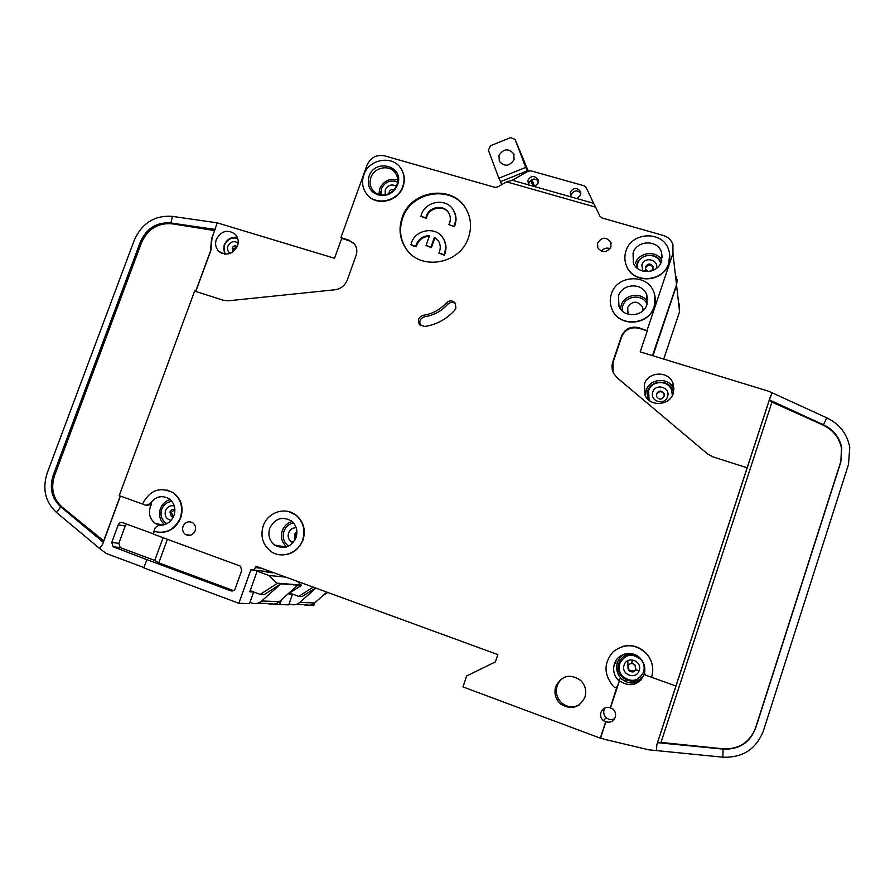 <?xml version="1.0" encoding="UTF-8"?>
<svg xmlns="http://www.w3.org/2000/svg" width="895" height="895" viewBox="0 0 895 895"><rect width="100%" height="100%" fill="white"/><g stroke="black" fill="none" stroke-linecap="round" stroke-linejoin="round"><path stroke-width="1.34" d="M643.706 271.297L645.787 270.346M289.611 592.982L289.242 594.034L292.475 594.213L288.716 604.841L279.811 604.561L281.556 599.639M289.555 593.139L292.475 594.213M677.146 279.576L676.575 285.337L653.048 355.516M279.24 604.349L279.811 604.561M679.551 304.054L679.573 311.695L663.732 359.074M296.144 604.449L305.642 604.763C308.909 605.825 311.907 605.233 314.637 602.973L313.731 605.602L306.012 604.886M304.065 604.707L305.844 605.367M622.115 679.674L620.884 678.321L622.115 679.674M615.715 663.329L615.995 660.588L615.715 663.329M625.851 681.71L626.366 680.155M627.708 653.495L626.176 655.017L627.708 653.495M289.6 593.027L298.751 596.394L302.118 596.562L315.499 587.981M627.977 666.227L627.809 660.678M326.854 592.121L314.637 602.973L299.803 602.413C296.972 604.763 293.862 605.378 290.495 604.27L289.096 603.756M531.831 179.85L534.494 186.607M534.718 186.563L531.943 179.884M299.803 602.413L315.901 588.116M627.753 667.983L628.447 669.382M628.726 669.852L629.722 671.216M298.751 596.394L313.183 587.131M327.783 592.468L323.073 595.488M673.454 392.692C671.552 379.234 651.269 378.786 647.678 391.037L647.588 398.89M171.504 500.876L166.94 502.934M632.698 653.932C625.885 653.921 621.298 656.952 618.948 663.016C613.075 678.723 638.359 689.24 644.445 673.32M647.085 304.166C642.744 293.627 625.851 295.451 622.719 305.967L622.07 310.766M661.159 262.257C656.796 251.864 639.959 253.8 636.848 264.226L636.222 267.213M293.426 522.825C288.727 524.123 285.572 526.931 283.983 531.261C282.182 537.224 283.693 542.191 288.503 546.151M397.626 181.73L394.225 181.003M577.062 198.623L570.865 196.866L570.204 192.235C573.438 187.536 576.839 187.279 580.396 191.463L580.531 195.155L577.062 198.623L593.598 203.31L586.158 187.558L583.987 185.757L530.948 170.844L528.084 171.213L512.354 180.264L528.531 184.862L527.893 180.264C531.003 175.666 534.337 175.342 537.884 179.291L538.074 183.139L534.639 186.585L528.531 184.862M580.81 193.242C577.107 189.807 573.852 190.288 571.032 194.696L570.764 196.71M538.342 180.924C534.651 177.971 531.518 178.586 528.967 182.781L528.71 185.064M618.49 295.999L618.982 306.403C623.67 318.284 643.404 316.987 646.973 304.49L646.693 294.612C642.33 282.272 622.115 283.323 618.49 295.999M633.067 253.028L633.336 262.794C637.609 275.022 657.914 273.982 661.528 261.284L661.439 252.01C657.489 239.368 636.737 240.162 633.067 253.028M448.898 224.567L454.347 226.67L448.898 224.567L449.614 222.922C450.8 219.32 450.476 215.941 448.641 212.786C443.931 204.239 429.32 206.432 426.367 216.087L425.886 217.787L420.896 216.321L421.4 214.632C425.64 200.804 446.594 197.705 453.284 210.001C455.857 214.487 456.305 219.286 454.615 224.399L453.944 226.055M448.652 212.809C443.573 204.899 429.678 207.405 426.814 216.713L426.344 218.414L420.896 216.321M453.687 210.638L453.284 210.001L453.687 210.638C456.26 215.113 456.707 219.913 455.029 225.014L454.347 226.67M429.264 236.325C423.279 236.593 419.117 239.502 416.768 245.073L416.298 246.774L411.308 245.275L411.342 243.004C415.548 229.333 436.066 226.077 442.991 238.07C445.777 242.668 446.303 247.624 444.558 252.949L444.312 255.176L438.841 253.095L443.886 254.605M442.734 237.667L443.417 238.663C446.202 243.261 446.728 248.206 444.983 253.52L444.312 255.176M410.827 244.693L415.828 246.192L416.298 244.48C418.804 238.652 423.201 235.743 429.466 235.754L426.009 245.532L430.987 247.031L434.444 237.242L438.427 240.979C440.72 244.816 440.855 248.866 438.841 253.095M368.975 176.416C366.67 187.01 370.731 193.409 381.158 195.625C388.956 195.636 394.438 192 397.604 184.717L397.794 184.157C404.316 165.821 374.77 158.001 368.975 176.416M370.888 177.579C369.445 181.909 369.903 185.914 372.275 189.572C374.602 192.817 377.835 194.629 381.952 195.009C389.023 195.02 393.99 191.72 396.865 185.108L397.033 184.605C398.219 180.577 397.76 176.852 395.657 173.429C390.254 164.165 374.222 166.884 370.888 177.579M269.775 528.195C267.75 535.109 269.395 540.748 274.72 545.1C283.928 549.743 291.032 547.248 296.055 537.604C298.024 530.903 296.502 525.365 291.49 521.002C282.205 515.99 274.966 518.384 269.775 528.195M672.279 392.457L672.537 395.087M649.792 400.815L649.054 399.483L648.551 390.757C651.448 380.476 667.737 379.693 671.474 389.705L672.369 395.411M167.063 523.62L165.955 523.004C161.447 519.637 160.037 515.061 161.726 509.277C163.718 504.534 167.108 501.905 171.929 501.379M626.601 656.091C632.183 653.988 637.083 655.162 641.29 659.604C644.232 663.318 645.049 667.435 643.74 671.932L639.668 677.75M619.765 663.531C625.236 654.01 632.34 652.746 641.088 659.716C644.042 663.452 644.859 667.569 643.55 672.078C638.359 681.363 631.4 682.818 622.685 676.441C619.351 672.626 618.378 668.319 619.765 663.531M628.916 314.436L627.943 312.825L627.708 307.455C632.385 300.709 637.285 300.451 642.397 306.683L642.856 310.766M295.384 539.204L295.507 534.293L296.939 531.809M637.106 268.041L637.676 263.589C640.619 253.274 657.243 252.636 660.443 262.772L660.644 263.365M296.883 530.959L294.779 534.147L294.992 539.965M293.068 542.672L291.155 541.699C288.403 539.428 287.552 536.497 288.604 532.917C290.081 529.448 292.609 527.714 296.211 527.737M237.097 246.852L233.382 248.899L233.561 251.428M664.358 394.628L664.146 393.99C661.483 390.813 658.977 390.936 656.628 394.382L656.494 396.284M380.968 194.897L381.393 188.845C384.995 181.752 390.399 179.503 397.581 182.099M498.962 155.417L499.332 161.335C504.623 166.985 509.535 166.425 514.077 159.646L513.764 153.839C508.494 148.078 503.561 148.604 498.962 155.417M174.838 509.68L171.337 512.287L173.294 517.075M628.178 666.115L629.084 670.299L634.287 671.093M653.272 267.773L653.137 267.359C650.598 264.115 648.103 264.226 645.675 267.661L645.485 269.104M393.576 190.411L389.963 193.197M225.585 254.18C223.761 251.428 223.414 248.385 224.533 245.062C227.386 239.189 231.794 236.996 237.746 238.462M173.977 515.475C170.956 522.333 165.955 525.566 158.986 525.164L155.238 527.58L153.873 531.339C165.821 534.304 174.637 529.784 180.32 517.78C183.397 507.364 180.98 499.018 173.082 492.742C159.936 486.377 149.733 490.169 142.473 504.086L145.93 505.339L149.991 503.74C155.305 496.524 161.659 494.845 169.065 498.728C174.402 502.912 176.047 508.494 173.977 515.475M159.377 525.208L155.573 523.62C149.991 519.469 148.257 513.819 150.36 506.671L151.602 504.064L147.16 505.518M644.467 673.901L644.299 674.416C638.426 685.436 630.125 687.584 619.407 680.849L617.192 686.868L614.742 687.55L612.885 685.838C603.588 673.98 603.767 662.535 613.411 651.482C625.303 642.946 636.602 643.975 647.309 654.569C652.533 661.483 653.943 669.057 651.549 677.28L675.949 685.984L747.135 467.794L712.845 456.83L707.497 453.877L617.125 377.757L613.534 373.237C611.777 369.635 611.509 365.898 612.751 362.05L621.443 336.319C624.788 328.924 630.494 326.015 638.538 327.615L647.275 330.837L640.205 351.869L768.581 391.216L772.105 392.793L769.342 399.875L823.49 424.756C833.48 429.578 839.577 437.286 841.781 447.869L840.83 462.021L841.49 448.25C839.297 437.689 833.211 430.003 823.243 425.181L771.949 402.123L660.991 742.425L723.194 748.813C739.024 749.417 749.831 742.414 755.593 727.814L840.539 462.368M651.549 677.28L645.508 675.099L644.467 673.208C645.508 668.062 644.389 663.408 641.088 659.246C633.817 649.804 617.662 652.679 614.429 663.922C612.695 669.93 613.936 675.333 618.132 680.099L619.105 681.05M673.275 393.263C669.728 405.827 650.005 407.102 645.026 395.142L644.378 384.257C647.991 371.459 668.274 370.496 672.883 382.982L673.275 393.263M615.894 660.745L615.648 663.363M620.817 678.365L622.047 679.719M288.66 511.593L296.279 515.274C303.685 521.819 305.933 530.064 303.002 540.021C298.359 550.682 290.528 555.594 279.531 554.743M263.242 525.857C267.672 512.208 285.416 506.38 295.943 515.196C303.36 521.74 305.598 529.997 302.667 539.965C298.371 553.255 281.399 559.274 270.805 551.331C262.705 544.798 260.188 536.306 263.242 525.857M610.916 246.875C606.776 252.905 602.402 253.218 597.793 247.826L597.603 243.015C601.787 236.951 606.172 236.672 610.759 242.165L610.916 246.875M400.781 168.316L401.34 169.155C404.574 174.514 405.155 180.32 403.074 186.574C398.286 201.867 375.922 206.644 366.972 194.383M363.806 174.905C368.841 158.807 393.028 154.768 401.094 168.808C404.339 174.167 404.909 179.984 402.839 186.238C397.895 202.102 374.345 206.387 365.954 193.051C362.341 187.525 361.614 181.484 363.806 174.905M468.532 237.399C460.287 264.372 420.135 271.274 405.871 248.486C399.707 239.077 398.454 228.84 402.101 217.765C410.626 190.008 452.803 183.934 466.038 208.904C471.016 217.798 471.844 227.296 468.532 237.399M465.982 208.815C452.299 184.594 411.006 191.049 402.593 218.391C398.946 229.444 400.199 239.67 406.352 249.067L407.84 251.036M584.927 697.239C579.289 707.979 571.234 710.25 560.751 704.052C555.515 699.196 553.837 693.356 555.739 686.521C561.724 675.434 570.025 673.387 580.631 680.39C585.308 685.201 586.728 690.817 584.927 697.239M565.192 676.922C561.299 678.768 558.614 681.766 557.149 685.906C555.269 692.685 556.925 698.48 562.127 703.28C567.598 707.397 573.326 707.934 579.311 704.88M669.673 254.191L668.733 263.645C663.329 282.607 633.056 284.252 626.534 266.106L625.504 262.996M625.985 250.969C631.512 231.615 662.815 230.507 668.61 249.638C670.165 254.158 670.198 258.733 668.688 263.365C663.284 282.339 633 283.983 626.455 265.815C624.497 260.971 624.341 256.015 625.985 250.969M195.132 530.802C192.884 535.176 189.684 536.407 185.511 534.505C182.86 532.514 182.032 529.806 183.027 526.405C185.299 521.998 188.532 520.789 192.716 522.758C195.311 524.761 196.117 527.446 195.132 530.802M446.314 302.913C449.536 300.138 452.534 300.25 455.309 303.237L455.913 308.227L454.738 310.229C446.493 319.291 436.413 324.728 424.521 326.518L419.386 324.438C417.327 319.985 418.681 316.919 423.458 315.253C432.453 313.876 440.071 309.771 446.314 302.913L447.578 304.401C450.129 302.018 452.781 301.76 455.555 303.651M654.939 296.055L654.189 306.873C648.864 325.534 619.452 327.57 612.303 309.927L611.375 307.578M611.408 293.896C616.868 274.81 647.376 273.333 653.786 292.005C655.621 296.793 655.744 301.671 654.144 306.627C648.808 325.299 619.374 327.335 612.225 309.681C609.931 304.557 609.663 299.299 611.408 293.896M610.334 707.822L613.176 709.243C615.413 711.547 616.096 714.232 615.245 717.287C613.399 721.437 610.278 722.936 605.881 721.795L603.219 720.587C600.836 718.249 600.086 715.508 600.97 712.331C602.805 708.191 605.937 706.681 610.334 707.822L616.666 687.606M604.975 707.945L604.08 709.746C603.23 712.823 603.957 715.497 606.284 717.756C608.924 719.86 611.71 720.162 614.63 718.663M166.951 489.99L173.496 492.843C181.405 499.108 183.811 507.454 180.745 517.858C176.058 528.386 168.372 533.196 157.677 532.29M237.488 245.924C232.398 254.627 226.055 256.306 218.436 250.969C215.594 247.669 214.889 243.809 216.344 239.379C221.512 230.608 227.912 228.986 235.53 234.512C238.249 237.79 238.898 241.594 237.488 245.924M120.4 496.031L102.567 544.417L99.602 548.478L56.586 512.533C45.298 502.073 42.154 488.927 47.178 473.086L134.373 239.972C142.182 222.944 154.869 215.091 172.444 216.389L170.889 222.989L215.18 229.433M195.781 291.446L210.862 250.522L212.014 238.036L217.216 222.844L334.551 258.275L341.689 238.428L349.43 240.777L353.972 243.395M593.598 203.31L595.645 207.159L506.581 181.853L497.687 186.965L494.834 187.335L384.615 155.842C376.482 154.387 370.597 157.52 366.961 165.239L340.917 237.645L341.689 238.428M143.972 567.564L106.281 553.502L99.602 548.478M252.435 570.014L257.38 570.529L249.783 591.808L253.643 592.031L249.504 603.633L238.864 603.297L250.824 569.846C252.882 570.361 254.381 569.6 255.332 567.564L255.836 566.177L497.866 654.603L495.394 661.897L466.687 675.96L462.961 686.901L600.31 738.151L605.635 722.03M250.164 590.745L253.643 592.031M195.625 291.401L210.426 251.238L211.578 238.808L214.61 230.586L171.974 223.784C157.923 222.721 147.787 228.997 141.544 242.612L140.403 241.863L53.208 475.267L54.55 475.558C50.545 488.222 53.062 498.728 62.091 507.062L103.708 540.871L120.243 495.975M140.403 241.863C146.646 228.225 156.815 221.938 170.889 222.989L171.974 223.784M56.586 512.533L60.759 506.839C51.709 498.481 49.191 487.954 53.208 475.267M340.917 237.645L348.681 239.994L354.476 244.022C356.915 247.456 357.441 251.271 356.065 255.489L347.305 279.945C344.989 285.606 340.861 288.884 334.92 289.779L228.505 300.776L223.291 300.25L194.618 291.076L119.236 495.617L142.495 504.03M217.216 222.844L172.444 216.389M621.991 646.593C631.904 644.031 640.361 646.682 647.365 654.547C652.589 661.45 653.999 669.012 651.594 677.224M595.645 207.159L599.896 216.142L602.078 217.977L663.329 235.486C668.028 236.951 671.228 239.927 672.928 244.413L672.95 253.442L647.13 330.21M154.287 531.485L153.313 534.125L240.408 566.121L241.762 570.451L235.284 588.541C234.322 590.577 232.823 591.326 230.776 590.812L146.858 559.644L143.86 567.855L238.864 603.297M676.497 276.566L676.519 284.845L652.69 355.046M280.616 600.478L279.173 604.539L270.044 603.756M267.929 603.543L269.865 604.259M146.858 559.644L113.173 546.767L111.763 542.448L118.23 524.862C119.169 522.881 120.624 522.132 122.581 522.613L153.392 533.901M141.544 242.612L54.55 475.558M103.35 542.303L60.759 506.839L62.091 507.062M755.593 727.814L755.693 728.06C749.909 742.705 739.08 749.719 723.216 749.115L657.489 742.66L656.852 744.606L675.949 685.984M823.243 425.181L826.767 417.842C839.465 423.961 847.14 433.773 849.769 447.265L848.505 464.438L763.401 730.857C756.163 749.182 742.615 757.964 722.746 757.181L648.841 749.831L604.27 739.259L600.579 737.872L605.881 721.795M755.693 728.06L840.83 462.021M723.194 748.813L722.746 757.181M647.275 330.837L638.706 328.241C630.673 326.653 624.99 329.55 621.645 336.934L612.963 362.609L613.176 372.477M747.135 467.794L770.673 395.78M826.767 417.842L772.105 392.793M656.852 744.606L656.471 750.614M610.569 707.621L619.407 680.849M625.527 681.554L626.041 679.999M769.342 399.875L771.949 402.123M660.991 742.425L657.489 742.66M570.865 196.866L534.639 186.585M506.581 181.853L512.354 180.264M167.399 539.293L158.807 562.888L233.505 590.61M158.807 562.888L154.768 560.46L163.058 537.694M126.676 524.123L125.244 525.947L118.856 543.332L120.254 547.606L154.768 560.46M423.458 315.253L424.834 316.685C433.795 315.32 441.369 311.225 447.578 304.401M424.834 316.685C420.18 318.262 418.793 321.249 420.65 325.635M610.043 248.597C606.553 247.434 603.678 248.318 601.406 251.26M624.676 655.8L626.992 653.574M271.073 571.95L272.662 572.811L268.075 572.341L264.305 571.245M297.487 581.392L301.369 585.431L277.103 583.518L268.981 575.496L257.156 571.167M268.981 575.496L285.695 577.085M250.186 590.689L260.199 594.392L264.204 594.604L280.963 583.82L261.664 600.981C258.577 603.543 255.198 604.226 251.54 603.006L249.94 602.413M267.929 571.625L266.397 571.927M498.884 178.228L488.39 150.259L490.527 145.74L510.53 137.606L515.072 139.407L525.734 167.399L498.884 178.228L500.562 181.651L527.2 170.923L525.734 167.399M257.693 603.208L269.552 603.588C273.087 604.751 276.331 604.103 279.307 601.641L261.664 600.981M534.416 186.619L531.753 179.626M528.285 171.113L515.072 139.407M527.2 170.923L527.457 171.583M530.757 180.264L533.207 186.686M501.692 184.661L500.562 181.651M380.8 191.351L380.599 194.841M297.867 585.151L279.307 601.641M301.492 585.106L277.226 583.171M260.199 594.392L277.103 583.518M649.501 400.602L648.528 398.152M301.369 585.431L287.597 594.28M163.125 520.331L166.459 523.922M434.444 237.242L434.88 237.835L431.435 247.613L426.009 245.532M438.259 240.733L434.88 237.835M430.987 247.031L431.435 247.613M415.828 246.192L416.298 246.774M426.344 218.414L425.886 217.787M629.084 653.451L628.357 654.267M639.108 670.702L635.595 669.773M631.736 663.363L632.105 660.924M642.095 677.056L643.315 676.743M679.573 311.695L676.575 285.337M672.883 382.982L673.969 389.135C669.482 376.963 649.714 377.88 646.201 390.354L645.508 396.082M170.139 499.533C165.519 500.931 162.286 503.963 160.418 508.662C158.449 515.14 159.847 520.465 164.635 524.649M624.598 654.066C621.119 655.946 618.725 658.776 617.416 662.557C615.738 668.386 616.935 673.622 621.007 678.242C627.138 683.802 633.694 684.518 640.652 680.401M647.6 301.861C641.894 291.692 624.497 293.952 621.242 305.217L620.515 308.999M661.852 260.188C656.292 249.918 638.661 252.121 635.383 263.443M292.094 521.505C287.384 522.904 284.107 525.98 282.261 530.713C280.336 537.224 281.824 542.605 286.724 546.879M397.682 179.973C389.47 178.027 383.463 180.98 379.681 188.856L378.909 194.439M233.36 251.584L232.174 247.982C233.517 245.7 235.172 245.275 237.164 246.696L237.164 246.707M230.172 253.397C227.733 251.54 226.972 249.112 227.901 246.103C230.63 241.46 234.042 240.453 238.159 243.093M664.146 393.99L664.269 396.049C661.897 399.931 659.346 400.121 656.617 396.608L656.471 393.778C658.832 390.332 661.349 390.209 664.012 393.386L664.168 396.093M667.536 396.686C664.75 406.084 649.367 401.251 652.802 392.088C655.565 382.724 670.937 387.49 667.536 396.686M173.306 517.053L171.325 516.516L169.96 512.007C171.046 509.77 172.701 509.009 174.905 509.714M171.146 520.308C166.269 519.223 164.378 515.99 165.474 510.62C167.343 506.659 170.285 505.093 174.29 505.932M635.774 669.08C634.029 672.156 631.725 672.604 628.849 670.444L627.943 666.249C629.711 663.139 632.038 662.703 634.924 664.929L635.774 669.068M639.175 670.5C636.289 680.345 620.571 674.673 624.106 665.086C626.97 655.285 642.688 660.89 639.175 670.5M653.026 268.936L651.538 270.916M648.293 271.565L645.541 269.283L645.496 266.744C647.935 263.298 650.43 263.186 652.981 266.441L653.081 268.757M642.666 271.04L641.849 264.808C644.4 256.194 658.809 259.438 656.538 268.287M389.012 193.678L389.202 191.966C390.298 189.74 391.999 188.957 394.292 189.617M385.264 194.841L385.219 189.964C388.027 185.03 391.753 183.799 396.395 186.272M237.32 237.309C231.178 236.683 226.759 239.334 224.052 245.241L224.354 254.057M257.38 570.529L271.856 572.028M348.681 239.994L349.43 240.777M261.485 568.247L255.332 567.564M210.627 249.045L211.254 248.844M769.219 400.356L657.624 742.38M612.751 362.05L612.963 362.609M621.443 336.319L621.645 336.934M638.706 328.241L638.538 327.615M676.519 284.845L672.95 253.442M232.7 590.913L230.776 590.812M113.62 546.979L120.702 547.818M118.856 543.332L111.763 542.448M118.23 524.862L125.244 525.947M151.602 504.064L149.991 503.74M270.592 571.905L270.346 572.576M172.713 516.773L171.325 516.516L173.227 517.198M629.084 670.299L628.849 670.444C632.172 672.805 634.499 672.369 635.853 669.147L634.924 664.929M651.672 270.872L653.137 267.359M442.991 238.07L443.417 238.663M381.952 195.009L381.158 195.625M286.277 547.013L274.72 545.1M373.394 190.971L372.275 189.572M291.155 541.699L293.526 542.124M163.516 524.951L155.573 523.62M640.932 680.122C633.917 684.474 627.283 683.858 621.007 678.242L618.132 680.099M406.352 249.067L405.871 248.486M562.127 703.28L560.751 704.052M190.333 535.266L185.511 534.505M606.284 717.756L603.219 720.587M221.333 253.117L218.436 250.969M420.471 325.511L419.386 324.438M611.218 243.82L610.759 242.165M113.173 546.767L120.254 547.606M513.764 153.839L514.054 154.522M642.397 306.683L642.946 309.077M649.233 400.065L649.054 399.483M397.033 184.605L397.794 184.157M662.255 257.626L661.439 252.01M647.723 299.534L646.693 294.612M537.884 179.291L538.119 179.884M580.396 191.463L580.71 192.47"/></g></svg>
